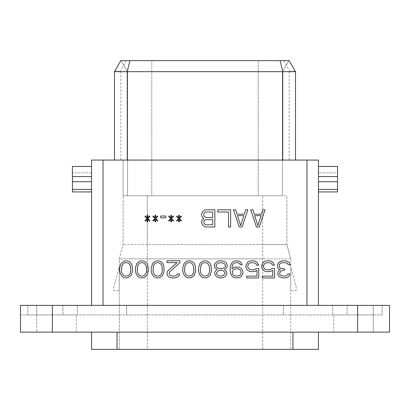 <?xml version="1.0" encoding="UTF-8"?>
<svg xmlns="http://www.w3.org/2000/svg" width="410" height="410" viewBox="0 0 410 410"><rect width="100%" height="100%" fill="white"/><g stroke="black" fill="none" stroke-linecap="round" stroke-linejoin="round"><path stroke-width="0.31" stroke-dasharray="2.05 1.54" d="M295.497 160.069L295.497 71.688L289.127 60.649L120.873 60.649L114.503 71.688L114.503 160.069L295.497 160.069L114.503 160.069M151.787 60.649L258.213 60.649L151.787 60.649L151.787 71.688L282.434 71.688L127.566 71.688L151.787 71.688L151.787 195.76L282.434 195.76L123.108 195.76L286.892 195.76L123.108 195.76L151.787 195.76L151.787 60.649M288.804 60.649L258.213 60.649L288.804 60.649L282.434 71.688L288.804 60.649M295.446 71.601C294.862 70.966 293.022 70.966 289.926 71.601L120.074 71.601C116.978 70.966 115.138 70.966 114.554 71.601M103.033 305.373L318.442 305.373L103.033 305.373L103.033 160.069L91.558 160.069L91.558 305.373L103.033 305.373L91.558 305.373M103.033 160.069L318.442 160.069L318.442 305.373M126.613 305.373L347.121 305.373L62.879 305.373L126.613 305.373L126.613 314.936L283.387 314.936L62.879 314.936L126.613 314.936L126.613 305.373M62.879 305.373L62.879 314.936L62.879 305.373M347.121 314.936L283.387 314.936L347.121 314.936L347.121 305.373L347.121 314.936M332.705 314.936L77.295 314.936L382.171 314.936L332.705 314.936L332.705 305.373L27.829 305.373L382.171 305.373L332.705 305.373L332.705 314.936M373.249 314.936L333.735 314.936L373.249 314.936L333.735 314.936L373.249 314.936L373.249 305.373L389.5 305.373L20.5 305.373L36.751 305.373L27.829 305.373L36.751 305.373L36.751 314.936L27.829 314.936L77.295 314.936L20.5 314.936L76.265 314.936L36.751 314.936L76.265 314.936L36.751 314.936L36.751 305.373L20.5 305.373L20.5 332.141L389.5 332.141L389.5 305.373L373.249 305.373L373.249 332.141L333.735 332.141L373.249 332.141L333.735 332.141L373.249 332.141L373.249 314.936M77.295 314.936L77.295 305.373L77.295 314.936M36.751 314.936L36.751 332.141L76.265 332.141L36.751 332.141L76.265 332.141L36.751 332.141L36.751 314.936M389.5 305.373L389.5 314.936L389.5 305.373M117.05 332.141L318.442 332.141L91.558 332.141L117.05 332.141L117.05 349.351L318.442 349.351L318.442 332.141M333.735 332.141L333.735 314.936L333.735 332.141M76.265 332.141L76.265 314.936L76.265 332.141M91.558 332.141L91.558 349.351L117.05 349.351M147.323 349.351L290.716 349.351L119.284 349.351L147.323 349.351L147.323 258.853L262.677 258.853L119.284 258.853L147.323 258.853L147.323 244.58L262.677 244.58L123.108 244.58L147.323 244.58L147.323 195.76L147.323 349.351M119.284 258.853L123.108 244.58L123.108 195.76L123.108 244.58L119.284 258.853L119.284 349.351L119.284 258.853M119.284 266.679L119.284 290.716L119.284 266.679L113.867 286.892L113.867 290.716L119.284 290.716L113.867 290.716L113.867 286.892L119.284 266.679M290.716 258.853L262.677 258.853L290.716 258.853L286.892 244.58L262.677 244.58L286.892 244.58L286.892 195.76L286.892 244.58L290.716 258.853L290.716 349.351L290.716 258.853M290.716 266.679L290.716 290.716L296.133 290.716L296.133 286.892L290.716 266.679L290.716 290.716L296.133 290.716L296.133 286.892L290.716 266.679M123.108 160.069L123.108 195.76L123.108 160.069L127.582 160.069L127.582 195.76L127.582 160.069L123.108 160.069M121.196 60.649L127.566 71.688L121.196 60.649M127.566 160.069L127.566 71.688L127.566 160.069M282.434 195.76L282.434 71.688L282.434 195.76M91.558 181.727L91.558 166.445L91.558 191.936L91.558 166.445L91.558 181.727L72.442 181.727L72.442 191.936L72.442 166.445L72.442 181.727M278.487 262.595L277.416 264.793L277.77 267.72L278.487 268.816L280.281 269.549L278.129 271.748L277.77 273.214L278.129 275.407L279.564 276.873L280.999 277.606L284.227 277.97L286.733 277.606L288.168 276.873L289.603 275.407L289.962 273.947L288.168 273.947L286.375 275.776L284.581 276.14L281.357 275.776L280.281 275.043L279.564 273.947L280.281 271.748L280.999 271.015L283.151 270.282L284.581 270.282L284.581 268.816L280.999 268.453L279.922 267.72L279.205 266.254L279.205 264.793L280.281 263.328L282.792 262.595L286.733 262.959L288.527 264.793L290.321 264.793L289.245 262.595L286.733 261.129L285.298 260.765L280.999 261.129L278.487 262.595M272.035 268.453L270.605 269.549L269.17 269.918L265.583 269.549L264.506 268.816L263.794 267.72L263.435 265.89L264.506 263.691L267.018 262.595L270.605 262.959L271.676 263.691L272.394 265.157L274.546 265.157L272.752 262.231L270.959 261.129L269.17 260.765L265.224 261.129L263.435 262.231L261.641 265.526L261.641 266.987L262.359 268.816L263.435 270.282L265.224 271.379L267.018 271.748L270.959 271.379L272.752 270.282L272.752 276.14L262.359 276.14L262.359 277.97L274.546 277.97L274.546 268.453L272.035 268.453M256.265 268.453L254.83 269.549L253.395 269.918L249.813 269.549L248.019 267.72L247.66 265.89L248.737 263.691L251.243 262.595L254.83 262.959L255.907 263.691L256.624 265.157L258.772 265.157L256.978 262.231L255.189 261.129L253.395 260.765L249.454 261.129L247.66 262.231L245.867 265.526L245.867 266.987L246.584 268.816L247.66 270.282L249.454 271.379L251.243 271.748L255.189 271.379L256.978 270.282L256.978 276.14L246.584 276.14L246.584 277.97L258.772 277.97L258.772 268.453L256.265 268.453M242.284 264.793L240.849 262.231L239.056 261.129L235.832 260.765L234.038 261.129L232.244 262.231L230.451 265.526L230.092 268.089L230.451 273.214L232.244 276.509L234.038 277.606L235.832 277.97L239.414 277.606L241.208 276.509L243.002 273.214L243.002 271.748L242.284 269.918L241.208 268.453L239.414 267.356L235.832 266.987L234.038 267.356L231.886 268.816L232.244 265.89L233.321 263.691L235.473 262.595L237.621 262.595L239.773 263.691L240.491 264.793L242.284 264.793M232.244 272.112L233.321 269.918L234.397 269.185L235.473 268.816L237.979 268.816L240.132 269.918L240.849 271.015L241.208 272.845L240.132 275.043L239.056 275.776L235.473 276.14L233.321 275.043L232.603 273.947L232.244 272.112M224.357 269.549L226.51 268.089L227.227 266.254L227.227 265.157L226.51 263.328L225.433 262.231L223.64 261.129L219.698 260.765L217.905 261.129L215.04 263.328L214.322 265.157L214.322 266.254L215.04 268.089L217.187 269.549L215.393 271.015L214.681 272.481L214.681 273.578L215.393 275.407L216.47 276.509L218.263 277.606L220.057 277.97L223.281 277.606L225.075 276.509L226.151 275.407L226.868 273.578L226.868 272.481L226.151 271.015L224.357 269.549M221.492 262.595L224.357 263.691L225.433 265.157L225.433 266.254L224.357 267.72L221.492 268.816L218.622 268.453L217.187 267.72L216.111 266.254L216.111 265.157L217.187 263.691L218.622 262.959L221.492 262.595M220.057 276.14L218.622 275.776L217.187 274.674L216.47 273.578L216.47 272.845L218.622 270.651L220.057 270.282L222.922 270.651L224.357 271.748L225.075 272.845L225.075 273.578L222.922 275.776L220.057 276.14M211.452 271.015L211.094 265.89L210.017 263.328L208.941 262.231L207.152 261.129L205 260.765L202.847 261.129L199.983 263.328L198.548 267.72L198.548 271.015L199.265 273.947L201.059 276.509L202.847 277.606L205 277.97L207.152 277.606L210.017 275.407L211.452 271.015M209.659 270.651L209.3 272.845L207.87 275.043L206.794 275.776L205 276.14L203.206 275.776L202.13 275.043L200.7 272.845L200.341 270.651L200.7 265.89L202.13 263.691L203.206 262.959L205 262.595L206.794 262.959L207.87 263.691L209.3 265.89L209.659 270.651M195.678 271.015L195.319 265.89L194.248 263.328L193.171 262.231L191.378 261.129L189.225 260.765L187.078 261.129L184.208 263.328L182.773 267.72L182.773 271.015L183.49 273.947L185.284 276.509L187.078 277.606L189.225 277.97L191.378 277.606L194.248 275.407L195.678 271.015M193.889 270.651L193.53 272.845L192.095 275.043L191.019 275.776L189.225 276.14L187.437 275.776L186.36 275.043L184.925 272.845L184.567 270.651L184.925 265.89L186.36 263.691L187.437 262.959L189.225 262.595L191.019 262.959L192.095 263.691L193.53 265.89L193.889 270.651M179.908 262.595L179.908 260.765L166.998 260.765L166.998 262.595L177.038 262.595L168.074 270.651L167.357 271.748L166.998 273.214L167.357 275.407L168.792 276.873L170.227 277.606L173.814 277.97L176.32 277.606L177.755 276.873L179.19 275.407L179.549 273.947L177.755 273.947L175.962 275.776L174.168 276.14L170.944 275.776L169.868 275.043L169.151 273.947L169.151 273.214L169.868 271.748L179.908 262.595M164.133 271.015L163.774 265.89L162.698 263.328L161.622 262.231L159.833 261.129L157.681 260.765L155.528 261.129L152.663 263.328L151.228 267.72L151.228 271.015L151.946 273.947L153.735 276.509L155.528 277.606L157.681 277.97L159.833 277.606L162.698 275.407L164.133 271.015M162.339 270.651L161.981 272.845L160.546 275.043L159.475 275.776L157.681 276.14L155.887 275.776L154.811 275.043L153.376 272.845L153.022 270.651L153.376 265.89L154.811 263.691L155.887 262.959L157.681 262.595L159.475 262.959L160.546 263.691L161.981 265.89L162.339 270.651M148.358 271.015L148 265.89L146.923 263.328L145.852 262.231L144.059 261.129L141.906 260.765L139.754 261.129L136.889 263.328L135.454 267.72L135.454 271.015L136.171 273.947L137.965 276.509L139.754 277.606L141.906 277.97L144.059 277.606L146.923 275.407L148.358 271.015M146.565 270.651L146.206 272.845L144.776 275.043L143.7 275.776L141.906 276.14L140.112 275.776L139.041 275.043L137.606 272.845L137.248 270.651L137.606 265.89L139.041 263.691L140.112 262.959L141.906 262.595L143.7 262.959L144.776 263.691L146.206 265.89L146.565 270.651M132.584 271.015L132.23 265.89L131.154 263.328L130.078 262.231L128.284 261.129L126.131 260.765L123.984 261.129L121.114 263.328L119.679 267.72L119.679 271.015L120.396 273.947L122.19 276.509L123.984 277.606L126.131 277.97L128.284 277.606L131.154 275.407L132.584 271.015M130.795 270.651L130.436 272.845L129.001 275.043L127.925 275.776L126.131 276.14L124.343 275.776L123.266 275.043L121.831 272.845L121.473 270.651L121.831 265.89L123.266 263.691L124.343 262.959L126.131 262.595L127.925 262.959L129.001 263.691L130.436 265.89L130.795 270.651M256.445 226.986L259.31 226.986L265.044 209.782L262.897 209.782L261.462 214.174L254.292 214.174L252.857 209.782L250.705 209.782L256.445 226.986M257.875 225.52L254.651 215.639L261.103 215.639L257.875 225.52M239.235 226.986L242.105 226.986L247.84 209.782L245.687 209.782L244.252 214.174L237.082 214.174L235.653 209.782L233.5 209.782L239.235 226.986M240.67 225.52L237.441 215.639L243.894 215.639L240.67 225.52M230.63 226.986L230.63 209.782L217.725 209.782L217.725 211.975L228.483 211.975L228.483 226.986L230.63 226.986M203.744 218.566L201.951 220.395L201.592 222.958L203.027 225.52L204.462 226.622L206.256 226.986L214.86 226.986L214.86 209.782L206.256 209.782L204.462 210.145L203.027 211.242L201.592 213.805L201.592 215.639L203.027 218.202L203.744 218.566M212.708 224.793L205.897 224.793L204.821 224.424L203.744 222.594L204.103 220.764L205.897 219.663L212.708 219.663L212.708 224.793M203.744 215.27L204.103 213.077L204.821 212.344L205.897 211.975L212.708 211.975L212.708 217.469L205.897 217.469L204.103 216.372L203.744 215.27M178.652 221.861L179.37 221.861L179.37 219.299L181.159 221.128L181.517 220.764L179.37 218.566L181.517 216.372L181.159 216.003L179.37 217.833L179.37 215.27L178.652 215.27L178.652 217.833L176.859 216.003L176.5 216.372L178.652 218.566L176.5 220.764L176.859 221.128L178.652 219.299L178.652 221.861M170.765 221.861L171.482 221.861L171.482 219.299L173.276 221.128L173.635 220.764L171.482 218.566L173.635 216.372L173.276 216.003L171.482 217.833L171.482 215.27L170.765 215.27L170.765 217.833L168.971 216.003L168.612 216.372L170.765 218.566L168.612 220.764L168.971 221.128L170.765 219.299L170.765 221.861M160.725 216.003L160.725 217.833L165.748 217.833L165.748 216.003L160.725 216.003M154.99 221.861L155.708 221.861L155.708 219.299L157.501 221.128L157.86 220.764L155.708 218.566L157.86 216.372L157.501 216.003L155.708 217.833L155.708 215.27L154.99 215.27L154.99 217.833L153.196 216.003L152.843 216.372L154.99 218.566L152.843 220.764L153.196 221.128L154.99 219.299L154.99 221.861M147.103 221.861L147.82 221.861L147.82 219.299L149.614 221.128L149.973 220.764L147.82 218.566L149.973 216.372L149.614 216.003L147.82 217.833L147.82 215.27L147.103 215.27L147.103 217.833L145.314 216.003L144.955 216.372L147.103 218.566L144.955 220.764L145.314 221.128L147.103 219.299L147.103 221.861M318.442 166.445L318.442 191.936L318.442 166.445L318.442 191.936L318.442 166.445L337.558 166.445L337.558 191.936L337.558 166.445L318.442 166.445L337.558 166.445L337.558 172.815L318.442 172.815L337.558 172.815L337.558 176.648L318.442 176.648L337.558 176.648L337.558 181.804L318.442 181.804L337.558 181.804L337.558 191.936L318.442 191.936M91.558 166.445L72.442 166.445L91.558 166.445L72.442 166.445L72.442 191.936L91.558 191.936M126.393 60.649L120.074 71.601M120.873 71.688L120.873 160.069M289.127 71.688L289.127 160.069M283.387 305.373L283.387 314.936L283.387 305.373M357.633 305.373L357.633 332.141M52.367 305.373L52.367 332.141M292.95 349.351L292.95 332.141M262.677 349.351L262.677 195.76L262.677 349.351M258.213 195.76L258.213 60.649L258.213 195.76M306.967 305.373L306.967 160.069M337.558 176.572L318.442 176.572M337.558 181.727L318.442 181.727M337.558 189.384L318.442 189.384M91.558 189.384L72.442 189.384M91.558 176.572L72.442 176.572M91.558 181.804L72.442 181.804L91.558 181.804M91.558 176.648L72.442 176.648L91.558 176.648M91.558 172.815L72.442 172.815L91.558 172.815M283.607 60.649L289.926 71.601M27.829 314.936L27.829 305.373L27.829 314.936M382.171 314.936L382.171 305.373L382.171 314.936"/><path stroke-width="0.61" d="M295.497 160.069L295.497 71.688L289.127 60.649L120.873 60.649L114.503 71.688L114.503 160.069M127.249 160.069L127.249 71.688L114.503 71.688M129.888 60.649L127.249 71.688L282.751 71.688L280.112 60.649M282.751 160.069L282.751 71.688L295.497 71.688M306.967 305.373L306.967 160.069L318.442 160.069L318.442 305.373M306.967 160.069L91.558 160.069L91.558 305.373M357.633 305.373L20.5 305.373L20.5 332.141L389.5 332.141L389.5 305.373L357.633 305.373L357.633 332.141M318.442 332.141L318.442 349.351L91.558 349.351L91.558 332.141M278.487 262.595L277.416 264.793L277.77 267.72L278.487 268.816L280.281 269.549L278.129 271.748L277.77 273.214L278.129 275.407L279.564 276.873L280.999 277.606L284.227 277.97L286.733 277.606L288.168 276.873L289.603 275.407L289.962 273.947L288.168 273.947L286.375 275.776L284.581 276.14L281.357 275.776L280.281 275.043L279.564 273.947L280.281 271.748L280.999 271.015L283.151 270.282L284.581 270.282L284.581 268.816L280.999 268.453L279.922 267.72L279.205 266.254L279.205 264.793L280.281 263.328L282.792 262.595L286.733 262.959L288.527 264.793L290.321 264.793L289.245 262.595L286.733 261.129L285.298 260.765L280.999 261.129L278.487 262.595M272.035 268.453L270.605 269.549L269.17 269.918L265.583 269.549L264.506 268.816L263.794 267.72L263.435 265.89L264.506 263.691L267.018 262.595L270.605 262.959L271.676 263.691L272.394 265.157L274.546 265.157L272.752 262.231L270.959 261.129L269.17 260.765L265.224 261.129L263.435 262.231L261.641 265.526L261.641 266.987L262.359 268.816L263.435 270.282L265.224 271.379L267.018 271.748L270.959 271.379L272.752 270.282L272.752 276.14L262.359 276.14L262.359 277.97L274.546 277.97L274.546 268.453L272.035 268.453M256.265 268.453L254.83 269.549L253.395 269.918L249.813 269.549L248.019 267.72L247.66 265.89L248.737 263.691L251.243 262.595L254.83 262.959L255.907 263.691L256.624 265.157L258.772 265.157L256.978 262.231L255.189 261.129L253.395 260.765L249.454 261.129L247.66 262.231L245.867 265.526L245.867 266.987L246.584 268.816L247.66 270.282L249.454 271.379L251.243 271.748L255.189 271.379L256.978 270.282L256.978 276.14L246.584 276.14L246.584 277.97L258.772 277.97L258.772 268.453L256.265 268.453M242.284 264.793L240.849 262.231L239.056 261.129L235.832 260.765L234.038 261.129L232.244 262.231L230.451 265.526L230.092 268.089L230.451 273.214L232.244 276.509L234.038 277.606L235.832 277.97L239.414 277.606L241.208 276.509L243.002 273.214L243.002 271.748L242.284 269.918L241.208 268.453L239.414 267.356L235.832 266.987L234.038 267.356L231.886 268.816L232.244 265.89L233.321 263.691L235.473 262.595L237.621 262.595L239.773 263.691L240.491 264.793L242.284 264.793M224.357 269.549L226.51 268.089L227.227 266.254L227.227 265.157L226.51 263.328L225.433 262.231L223.64 261.129L219.698 260.765L217.905 261.129L215.04 263.328L214.322 265.157L214.322 266.254L215.04 268.089L217.187 269.549L215.393 271.015L214.681 272.481L214.681 273.578L215.393 275.407L216.47 276.509L218.263 277.606L220.057 277.97L223.281 277.606L225.075 276.509L226.151 275.407L226.868 273.578L226.868 272.481L226.151 271.015L224.357 269.549M211.452 271.015L211.094 265.89L210.017 263.328L208.941 262.231L207.152 261.129L205 260.765L202.847 261.129L199.983 263.328L198.548 267.72L198.548 271.015L199.265 273.947L201.059 276.509L202.847 277.606L205 277.97L207.152 277.606L210.017 275.407L211.452 271.015M195.678 271.015L195.319 265.89L194.248 263.328L193.171 262.231L191.378 261.129L189.225 260.765L187.078 261.129L184.208 263.328L182.773 267.72L182.773 271.015L183.49 273.947L185.284 276.509L187.078 277.606L189.225 277.97L191.378 277.606L194.248 275.407L195.678 271.015M179.908 262.595L179.908 260.765L166.998 260.765L166.998 262.595L177.038 262.595L168.074 270.651L167.357 271.748L166.998 273.214L167.357 275.407L168.792 276.873L170.227 277.606L173.814 277.97L176.32 277.606L177.755 276.873L179.19 275.407L179.549 273.947L177.755 273.947L175.962 275.776L174.168 276.14L170.944 275.776L169.868 275.043L169.151 273.947L169.151 273.214L169.868 271.748L179.908 262.595M164.133 271.015L163.774 265.89L162.698 263.328L161.622 262.231L159.833 261.129L157.681 260.765L155.528 261.129L152.663 263.328L151.228 267.72L151.228 271.015L151.946 273.947L153.735 276.509L155.528 277.606L157.681 277.97L159.833 277.606L162.698 275.407L164.133 271.015M148.358 271.015L148 265.89L146.923 263.328L145.852 262.231L144.059 261.129L141.906 260.765L139.754 261.129L136.889 263.328L135.454 267.72L135.454 271.015L136.171 273.947L137.965 276.509L139.754 277.606L141.906 277.97L144.059 277.606L146.923 275.407L148.358 271.015M132.584 271.015L132.23 265.89L131.154 263.328L130.078 262.231L128.284 261.129L126.131 260.765L123.984 261.129L121.114 263.328L119.679 267.72L119.679 271.015L120.396 273.947L122.19 276.509L123.984 277.606L126.131 277.97L128.284 277.606L131.154 275.407L132.584 271.015M256.445 226.986L259.31 226.986L265.044 209.782L262.897 209.782L261.462 214.174L254.292 214.174L252.857 209.782L250.705 209.782L256.445 226.986M239.235 226.986L242.105 226.986L247.84 209.782L245.687 209.782L244.252 214.174L237.082 214.174L235.653 209.782L233.5 209.782L239.235 226.986M230.63 226.986L230.63 209.782L217.725 209.782L217.725 211.975L228.483 211.975L228.483 226.986L230.63 226.986M203.744 218.566L201.951 220.395L201.592 222.958L203.027 225.52L204.462 226.622L206.256 226.986L214.86 226.986L214.86 209.782L206.256 209.782L204.462 210.145L203.027 211.242L201.592 213.805L201.592 215.639L203.027 218.202L203.744 218.566M178.652 221.861L179.37 221.861L179.37 219.299L181.159 221.128L181.517 220.764L179.37 218.566L181.517 216.372L181.159 216.003L179.37 217.833L179.37 215.27L178.652 215.27L178.652 217.833L176.859 216.003L176.5 216.372L178.652 218.566L176.5 220.764L176.859 221.128L178.652 219.299L178.652 221.861M170.765 221.861L171.482 221.861L171.482 219.299L173.276 221.128L173.635 220.764L171.482 218.566L173.635 216.372L173.276 216.003L171.482 217.833L171.482 215.27L170.765 215.27L170.765 217.833L168.971 216.003L168.612 216.372L170.765 218.566L168.612 220.764L168.971 221.128L170.765 219.299L170.765 221.861M160.725 216.003L160.725 217.833L165.748 217.833L165.748 216.003L160.725 216.003M154.99 221.861L155.708 221.861L155.708 219.299L157.501 221.128L157.86 220.764L155.708 218.566L157.86 216.372L157.501 216.003L155.708 217.833L155.708 215.27L154.99 215.27L154.99 217.833L153.196 216.003L152.843 216.372L154.99 218.566L152.843 220.764L153.196 221.128L154.99 219.299L154.99 221.861M147.103 221.861L147.82 221.861L147.82 219.299L149.614 221.128L149.973 220.764L147.82 218.566L149.973 216.372L149.614 216.003L147.82 217.833L147.82 215.27L147.103 215.27L147.103 217.833L145.314 216.003L144.955 216.372L147.103 218.566L144.955 220.764L145.314 221.128L147.103 219.299L147.103 221.861M232.244 272.112L233.321 269.918L234.397 269.185L235.473 268.816L237.979 268.816L240.132 269.918L240.849 271.015L241.208 272.845L240.132 275.043L239.056 275.776L235.473 276.14L233.321 275.043L232.603 273.947L232.244 272.112M221.492 262.595L224.357 263.691L225.433 265.157L225.433 266.254L224.357 267.72L221.492 268.816L218.622 268.453L217.187 267.72L216.111 266.254L216.111 265.157L217.187 263.691L218.622 262.959L221.492 262.595M220.057 276.14L218.622 275.776L217.187 274.674L216.47 273.578L216.47 272.845L218.622 270.651L220.057 270.282L222.922 270.651L224.357 271.748L225.075 272.845L225.075 273.578L222.922 275.776L220.057 276.14M209.659 270.651L209.3 272.845L207.87 275.043L206.794 275.776L205 276.14L203.206 275.776L202.13 275.043L200.7 272.845L200.341 270.651L200.7 265.89L202.13 263.691L203.206 262.959L205 262.595L206.794 262.959L207.87 263.691L209.3 265.89L209.659 270.651M193.889 270.651L193.53 272.845L192.095 275.043L191.019 275.776L189.225 276.14L187.437 275.776L186.36 275.043L184.925 272.845L184.567 270.651L184.925 265.89L186.36 263.691L187.437 262.959L189.225 262.595L191.019 262.959L192.095 263.691L193.53 265.89L193.889 270.651M162.339 270.651L161.981 272.845L160.546 275.043L159.475 275.776L157.681 276.14L155.887 275.776L154.811 275.043L153.376 272.845L153.022 270.651L153.376 265.89L154.811 263.691L155.887 262.959L157.681 262.595L159.475 262.959L160.546 263.691L161.981 265.89L162.339 270.651M146.565 270.651L146.206 272.845L144.776 275.043L143.7 275.776L141.906 276.14L140.112 275.776L139.041 275.043L137.606 272.845L137.248 270.651L137.606 265.89L139.041 263.691L140.112 262.959L141.906 262.595L143.7 262.959L144.776 263.691L146.206 265.89L146.565 270.651M130.795 270.651L130.436 272.845L129.001 275.043L127.925 275.776L126.131 276.14L124.343 275.776L123.266 275.043L121.831 272.845L121.473 270.651L121.831 265.89L123.266 263.691L124.343 262.959L126.131 262.595L127.925 262.959L129.001 263.691L130.436 265.89L130.795 270.651M257.875 225.52L254.651 215.639L261.103 215.639L257.875 225.52M240.67 225.52L237.441 215.639L243.894 215.639L240.67 225.52M212.708 224.793L205.897 224.793L204.821 224.424L203.744 222.594L204.103 220.764L205.897 219.663L212.708 219.663L212.708 224.793M203.744 215.27L204.103 213.077L204.821 212.344L205.897 211.975L212.708 211.975L212.708 217.469L205.897 217.469L204.103 216.372L203.744 215.27M318.442 166.445L337.558 166.445L337.558 191.936L318.442 191.936M91.558 181.727L72.442 181.727L72.442 191.936L91.558 191.936M72.442 181.727L72.442 166.445L91.558 166.445M52.367 305.373L52.367 332.141M117.05 349.351L117.05 332.141M292.95 349.351L292.95 332.141M103.033 305.373L103.033 160.069M337.558 176.572L318.442 176.572M337.558 181.727L318.442 181.727M337.558 189.384L318.442 189.384M91.558 189.384L72.442 189.384M91.558 176.572L72.442 176.572"/></g></svg>
